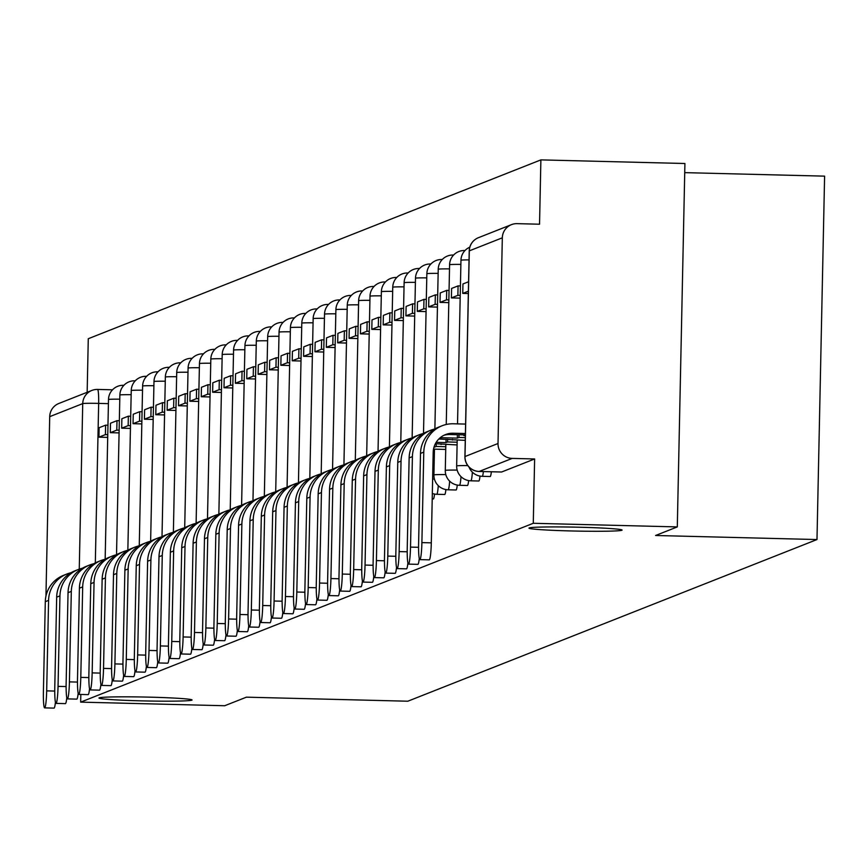 <?xml version="1.0" encoding="UTF-8"?>
<svg xmlns="http://www.w3.org/2000/svg" width="868" height="868" viewBox="0 0 868 868"><rect width="100%" height="100%" fill="white"/><g stroke="black" fill="none" stroke-linecap="round" stroke-linejoin="round"><path stroke-width="1.3" d="M570.873 530.945A46.568 1.953 1.2 0 1 528.981 528.124A46.568 1.953 1.2 0 1 580.204 527.256A46.568 1.953 1.2 0 1 622.096 530.077A46.568 1.953 1.2 0 1 570.873 530.945M140.855 700.845A46.568 1.953 1.2 0 1 98.963 698.035A46.568 1.953 1.2 0 1 150.186 697.167A46.568 1.953 1.2 0 1 192.078 699.977A46.568 1.953 1.2 0 1 140.855 700.845M490.116 476.499A14.55 1.443 -88.6 0 0 490.17 476.521A14.55 1.443 -88.6 0 0 490.236 476.51A14.55 1.443 -88.6 0 0 491.364 471.769M478.745 480.991A14.55 1.443 -88.6 0 0 478.8 481.013A14.55 1.443 -88.6 0 0 478.865 481.002A14.55 1.443 -88.6 0 0 480.015 476.098M467.375 485.483A14.55 1.443 -88.6 0 0 467.429 485.505A14.55 1.443 -88.6 0 0 467.494 485.494A14.55 1.443 -88.6 0 0 468.644 480.59M456.004 489.975A14.55 1.443 -88.6 0 0 456.058 489.997A14.55 1.443 -88.6 0 0 456.123 489.986A14.55 1.443 -88.6 0 0 457.273 485.082M444.633 494.467A14.55 1.443 -88.6 0 0 444.698 494.489A14.55 1.443 -88.6 0 0 444.752 494.478A14.55 1.443 -88.6 0 0 445.902 489.574M433.262 498.959A14.55 1.443 -88.6 0 0 433.327 498.981A14.55 1.443 -88.6 0 0 433.382 498.97A14.55 1.443 -88.6 0 0 434.532 494.066M677.3 526.909L655.59 535.491L816.983 539.549L407.819 701.214L246.414 697.167L224.693 705.738L80.659 702.125L533.278 523.285L677.3 526.909L684.917 163.509L540.883 159.886L88.276 338.726L87.158 392.293M684.722 172.634L824.6 176.15L816.983 539.549M540.883 159.886L539.538 224.215L517.1 223.651A14.55 14.463 68.4 0 0 502.322 237.821L498.015 443.505A14.55 14.463 68.4 0 0 512.185 458.402L479.169 471.443A14.55 1.443 91.4 0 1 479.103 471.465A14.55 1.443 91.4 0 1 479.038 471.443M533.278 523.285L534.623 458.966L512.185 458.402M45.95 596.099L49.715 416.651A14.55 14.463 -111.6 0 1 58.84 403.479L91.856 390.437A14.55 14.463 -111.6 0 1 97.509 389.439A14.55 1.443 91.4 0 1 97.563 389.428A14.55 1.443 91.4 0 1 98.659 403.392L95.317 562.898M80.822 694.454L80.659 702.125M534.623 458.966L501.606 472.008A14.55 1.443 91.4 0 1 501.541 472.018A14.55 1.443 91.4 0 1 501.487 472.008M55.433 702.245A16.373 1.627 91.4 0 1 54.033 708.114L44.626 707.876A16.373 1.627 -88.6 0 0 46.677 690.863L48.575 600.374A29.1 28.937 -111.6 0 1 71.002 572.739M66.836 574.03L63.548 575.332A29.1 28.937 -111.6 0 0 45.299 601.676L43.4 692.154A16.373 1.627 -88.6 0 0 44.626 707.876M105.614 425.157L99.126 427.718L98.93 437.168L105.419 434.608L105.614 425.157L107.957 425.211M107.762 434.662L105.419 434.608M107.708 437.385L98.93 437.168M66.803 697.753A16.373 1.627 91.4 0 1 65.404 703.622L55.997 703.384A16.373 1.627 -88.6 0 0 58.047 686.371L59.946 595.882A29.1 28.937 -111.6 0 1 82.373 568.247M78.196 569.538L74.919 570.84A29.1 28.937 -111.6 0 0 56.67 597.173L54.771 687.662A16.373 1.627 -88.6 0 0 55.997 703.384M116.985 420.665L110.496 423.226L110.301 432.676L116.789 430.116L116.985 420.665L119.328 420.72M119.133 430.17L116.789 430.116M119.079 432.893L110.301 432.676M78.174 693.261A16.373 1.627 91.4 0 1 76.775 699.131L67.368 698.892A16.373 1.627 -88.6 0 0 69.418 681.879L71.317 591.39A29.1 28.937 -111.6 0 1 93.733 563.755M89.567 565.046L86.29 566.348A29.1 28.937 -111.6 0 0 68.04 592.681L66.142 683.17A16.373 1.627 -88.6 0 0 67.368 698.892M128.356 416.173L121.867 418.734L121.672 428.184L128.16 425.624L128.356 416.173L130.699 416.228M130.504 425.678L128.16 425.624M130.45 428.401L121.672 428.184M89.545 688.769A16.373 1.627 91.4 0 1 88.145 694.639L78.738 694.4A16.373 1.627 -88.6 0 0 80.789 677.387L82.688 586.898A29.1 28.937 -111.6 0 1 105.104 559.263M100.938 560.554L97.661 561.856A29.1 28.937 -111.6 0 0 79.4 588.189L77.512 678.678A16.373 1.627 -88.6 0 0 78.738 694.4M139.726 411.682L133.238 414.242L133.043 423.692L139.52 421.132L139.726 411.682L142.07 411.736M141.875 421.186L139.52 421.132M141.82 423.909L133.043 423.692M100.916 684.266A16.373 1.627 91.4 0 1 99.516 690.147L90.109 689.908A16.373 1.627 -88.6 0 0 92.16 672.895L94.059 582.406A29.1 28.937 -111.6 0 1 116.475 554.771M112.308 556.062L109.032 557.365A29.1 28.937 -111.6 0 0 90.771 583.697L88.883 674.186A16.373 1.627 -88.6 0 0 90.109 689.908M151.097 407.19L144.609 409.75L144.413 419.201L150.891 416.629L151.097 407.19L153.441 407.244M153.245 416.694L150.891 416.629M153.191 419.418L144.413 419.201M112.287 679.774A16.373 1.627 91.4 0 1 110.887 685.644L101.48 685.416A16.373 1.627 -88.6 0 0 103.531 668.403L105.429 577.914A29.1 28.937 -111.6 0 1 127.846 550.279L131.242 390.557A14.55 0.608 -178.8 0 0 131.307 390.611M123.679 551.571L120.402 552.873A29.1 28.937 -111.6 0 0 102.142 579.206L100.254 669.695A16.373 1.627 -88.6 0 0 101.48 685.416M162.468 402.698L155.98 405.258L155.773 414.709L162.262 412.137L162.468 402.698L164.811 402.752M164.616 412.202L162.262 412.137M164.551 414.926L155.773 414.709M123.657 675.282A16.373 1.627 91.4 0 1 122.258 681.152L112.851 680.924A16.373 1.627 -88.6 0 0 114.901 663.911L116.789 573.423A29.1 28.937 -111.6 0 1 139.216 545.788M135.05 547.079L131.773 548.381A29.1 28.937 -111.6 0 0 113.513 574.714L111.625 665.203A16.373 1.627 -88.6 0 0 112.851 680.924M173.828 398.206L167.35 400.766L167.144 410.217L173.633 407.645L173.828 398.206L176.182 398.26M175.987 407.71L173.633 407.645M175.922 410.434L167.144 410.217M135.028 670.79A16.373 1.627 91.4 0 1 133.629 676.66L124.222 676.432A16.373 1.627 -88.6 0 0 126.272 659.409L128.16 568.931A29.1 28.937 -111.6 0 1 150.587 541.296M146.421 542.587L143.144 543.878A29.1 28.937 -111.6 0 0 124.883 570.222L122.985 660.711A16.373 1.627 -88.6 0 0 124.222 676.432M185.199 393.703L178.721 396.275L178.515 405.725L185.003 403.153L185.199 393.703L187.553 393.768M187.358 403.219L185.003 403.153M187.293 405.942L178.515 405.725M146.399 666.298A16.373 1.627 91.4 0 1 144.999 672.168L135.592 671.94A16.373 1.627 -88.6 0 0 137.643 654.917L139.531 564.439A29.1 28.937 -111.6 0 1 161.958 536.804M157.792 538.095L154.515 539.386A29.1 28.937 -111.6 0 0 136.254 565.73L134.356 656.219A16.373 1.627 -88.6 0 0 135.592 671.94M196.569 389.211L190.081 391.783L189.886 401.222L196.374 398.662L196.569 389.211L198.924 389.276M198.718 398.727L196.374 398.662M198.663 401.45L189.886 401.222M157.759 661.807A16.373 1.627 91.4 0 1 156.37 667.676L146.952 667.438A16.373 1.627 -88.6 0 0 149.014 650.425L150.902 559.947A29.1 28.937 -111.6 0 1 173.329 532.312M169.162 533.603L165.886 534.894A29.1 28.937 -111.6 0 0 147.625 561.238L145.726 651.727A16.373 1.627 -88.6 0 0 146.952 667.438M207.94 384.719L201.452 387.291L201.257 396.73L207.745 394.17L207.94 384.719L210.295 384.784M210.089 394.235L207.745 394.17M210.034 396.958L201.257 396.73M169.13 657.315A16.373 1.627 91.4 0 1 167.741 663.185L158.323 662.946A16.373 1.627 -88.6 0 0 160.374 645.933L162.273 555.455A29.1 28.937 -111.6 0 1 184.7 527.82L188.085 368.086A14.55 0.608 -178.8 0 0 188.161 368.151M180.533 529.111L177.246 530.402A29.1 28.937 -111.6 0 0 158.996 556.746L157.097 647.235A16.373 1.627 -88.6 0 0 158.323 662.946M219.311 380.227L212.823 382.799L212.627 392.238L219.116 389.678L219.311 380.227L221.666 380.292M221.459 389.743L219.116 389.678M221.405 392.466L212.627 392.238M180.501 652.823A16.373 1.627 91.4 0 1 179.112 658.693L169.694 658.454A16.373 1.627 -88.6 0 0 171.745 641.441L173.643 550.952A29.1 28.937 -111.6 0 1 196.07 523.328M191.904 524.619L188.616 525.91A29.1 28.937 -111.6 0 0 170.367 552.254L168.468 642.743A16.373 1.627 -88.6 0 0 169.694 658.454M230.682 375.736L224.194 378.296L223.998 387.746L230.487 385.186L230.682 375.736L233.025 375.801M232.83 385.251L230.487 385.186M232.776 387.974L223.998 387.746M191.871 648.331A16.373 1.627 91.4 0 1 190.472 654.201L181.065 653.962A16.373 1.627 -88.6 0 0 183.115 636.949L185.014 546.46A29.1 28.937 -111.6 0 1 207.441 518.836M203.275 520.127L199.987 521.418A29.1 28.937 -111.6 0 0 181.737 547.762L179.839 638.251A16.373 1.627 -88.6 0 0 181.065 653.962M242.053 371.244L235.564 373.804L235.369 383.255L241.857 380.694L242.053 371.244L244.396 371.309M244.201 380.748L241.857 380.694M244.147 383.482L235.369 383.255M203.242 643.839A16.373 1.627 91.4 0 1 201.843 649.709L192.436 649.47A16.373 1.627 -88.6 0 0 194.486 632.457L196.385 541.968A29.1 28.937 -111.6 0 1 218.812 514.344M214.646 515.635L211.358 516.927A29.1 28.937 -111.6 0 0 193.108 543.27L191.21 633.759A16.373 1.627 -88.6 0 0 192.436 649.47M253.423 366.752L246.935 369.312L246.74 378.763L253.228 376.202L253.423 366.752L255.767 366.817M255.572 376.256L253.228 376.202M255.517 378.99L246.74 378.763M214.613 639.347A16.373 1.627 91.4 0 1 213.213 645.217L203.806 644.978A16.373 1.627 -88.6 0 0 205.857 627.965L207.756 537.476A29.1 28.937 -111.6 0 1 230.172 509.852M226.006 511.144L222.729 512.435A29.1 28.937 -111.6 0 0 204.479 538.778L202.58 629.267A16.373 1.627 -88.6 0 0 203.806 644.978M264.794 362.26L258.306 364.82L258.111 374.271L264.599 371.71L264.794 362.26L267.138 362.325M266.943 371.764L264.599 371.71M266.888 374.488L258.111 374.271M225.984 634.855A16.373 1.627 91.4 0 1 224.584 640.725L215.177 640.486A16.373 1.627 -88.6 0 0 217.228 623.474L219.127 532.985A29.1 28.937 -111.6 0 1 241.543 505.36M237.376 506.652L234.1 507.943A29.1 28.937 -111.6 0 0 215.839 534.287L213.951 624.776A16.373 1.627 -88.6 0 0 215.177 640.486M276.165 357.768L269.677 360.329L269.481 369.779L275.959 367.218L276.165 357.768L278.509 357.822M278.313 367.272L275.959 367.218M278.259 369.996L269.481 369.779M237.355 630.363A16.373 1.627 91.4 0 1 235.955 636.233L226.548 635.994A16.373 1.627 -88.6 0 0 228.599 618.982L230.497 528.493A29.1 28.937 -111.6 0 1 252.913 500.869M248.747 502.16L245.47 503.451A29.1 28.937 -111.6 0 0 227.21 529.795L225.322 620.273A16.373 1.627 -88.6 0 0 226.548 635.994M287.536 353.276L281.048 355.837L280.852 365.287L287.33 362.726L287.536 353.276L289.879 353.33M289.684 362.781L287.33 362.726M289.63 365.504L280.852 365.287M248.725 625.871A16.373 1.627 91.4 0 1 247.326 631.741L237.919 631.503A16.373 1.627 -88.6 0 0 239.969 614.49L241.868 524.001A29.1 28.937 -111.6 0 1 264.284 496.377M260.118 497.668L256.841 498.959A29.1 28.937 -111.6 0 0 238.581 525.303L236.693 615.781A16.373 1.627 -88.6 0 0 237.919 631.503M298.907 348.784L292.418 351.345L292.212 360.795L298.7 358.234L298.907 348.784L301.25 348.838M301.055 358.289L298.7 358.234M300.99 361.012L292.212 360.795M260.096 621.38A16.373 1.627 91.4 0 1 258.697 627.249L249.29 627.011A16.373 1.627 -88.6 0 0 251.34 609.998L253.228 519.509A29.1 28.937 -111.6 0 1 275.655 491.874M271.489 493.165L268.212 494.467A29.1 28.937 -111.6 0 0 249.951 520.811L248.064 611.289A16.373 1.627 -88.6 0 0 249.29 627.011M310.267 344.292L303.789 346.853L303.583 356.303L310.071 353.743L310.267 344.292L312.621 344.346M312.426 353.797L310.071 353.743M312.361 356.52L303.583 356.303M271.467 616.888A16.373 1.627 91.4 0 1 270.067 622.757L260.66 622.519A16.373 1.627 -88.6 0 0 262.711 605.506L264.599 515.017A29.1 28.937 -111.6 0 1 287.026 487.382M282.859 488.673L279.583 489.975A29.1 28.937 -111.6 0 0 261.322 516.308L259.423 606.797A16.373 1.627 -88.6 0 0 260.66 622.519M321.637 339.8L315.16 342.361L314.954 351.811L321.442 349.251L321.637 339.8L323.992 339.855M323.797 349.305L321.442 349.251M323.731 352.028L314.954 351.811M282.838 612.396A16.373 1.627 91.4 0 1 281.438 618.266L272.031 618.027A16.373 1.627 -88.6 0 0 274.082 601.014L275.97 510.525A29.1 28.937 -111.6 0 1 298.397 482.89M294.23 484.181L290.954 485.483A29.1 28.937 -111.6 0 0 272.693 511.816L270.794 602.305A16.373 1.627 -88.6 0 0 272.031 618.027M333.008 335.308L326.52 337.869L326.325 347.319L332.813 344.759L333.008 335.308L335.363 335.363M335.156 344.813L332.813 344.759M335.102 347.536L326.325 347.319M294.198 607.904A16.373 1.627 91.4 0 1 292.809 613.774L283.402 613.535A16.373 1.627 -88.6 0 0 285.453 596.522L287.341 506.033A29.1 28.937 -111.6 0 1 309.767 478.398M305.601 479.689L302.324 480.991A29.1 28.937 -111.6 0 0 284.064 507.324L282.165 597.813A16.373 1.627 -88.6 0 0 283.402 613.535M344.379 330.816L337.891 333.377L337.695 342.827L344.184 340.267L344.379 330.816L346.733 330.871M346.527 340.321L344.184 340.267M346.473 343.044L337.695 342.827M305.569 603.412A16.373 1.627 91.4 0 1 304.18 609.282L294.762 609.043A16.373 1.627 -88.6 0 0 296.813 592.03L298.711 501.541A29.1 28.937 -111.6 0 1 321.138 473.906M316.972 475.197L313.684 476.499A29.1 28.937 -111.6 0 0 295.435 502.832L293.536 593.321A16.373 1.627 -88.6 0 0 294.762 609.043M355.75 326.325L349.261 328.885L349.066 338.336L355.554 335.775L355.75 326.325L358.104 326.379M357.898 335.829L355.554 335.775M357.844 338.553L349.066 338.336M316.939 598.909A16.373 1.627 91.4 0 1 315.551 604.79L306.133 604.551A16.373 1.627 -88.6 0 0 308.183 587.538L310.082 497.049A29.1 28.937 -111.6 0 1 332.509 469.414M328.343 470.706L325.055 472.008A29.1 28.937 -111.6 0 0 306.805 498.341L304.907 588.83A16.373 1.627 -88.6 0 0 306.133 604.551M367.121 321.833L360.632 324.393L360.437 333.844L366.925 331.272L367.121 321.833L369.464 321.887M369.269 331.337L366.925 331.272M369.215 334.061L360.437 333.844M328.31 594.417A16.373 1.627 91.4 0 1 326.911 600.287L317.504 600.059A16.373 1.627 -88.6 0 0 319.554 583.046L321.453 492.557A29.1 28.937 -111.6 0 1 343.88 464.922M339.714 466.214L336.426 467.516A29.1 28.937 -111.6 0 0 318.176 493.849L316.277 584.338A16.373 1.627 -88.6 0 0 317.504 600.059M378.491 317.341L372.003 319.901L371.808 329.352L378.296 326.78L378.491 317.341L380.835 317.395M380.64 326.845L378.296 326.78M380.585 329.569L371.808 329.352M339.681 589.925A16.373 1.627 91.4 0 1 338.281 595.795L328.874 595.567A16.373 1.627 -88.6 0 0 330.925 578.555L332.824 488.066A29.1 28.937 -111.6 0 1 355.251 460.431M351.084 461.722L347.797 463.024A29.1 28.937 -111.6 0 0 329.547 489.357L327.648 579.846A16.373 1.627 -88.6 0 0 328.874 595.567M389.862 312.849L383.374 315.409L383.179 324.86L389.667 322.288L389.862 312.849L392.206 312.903M392.01 322.353L389.667 322.288M391.956 325.077L383.179 324.86M351.052 585.433A16.373 1.627 91.4 0 1 349.652 591.303L340.245 591.075A16.373 1.627 -88.6 0 0 342.296 574.052L344.195 483.574A29.1 28.937 -111.6 0 1 366.611 455.939M362.444 457.23L359.168 458.521A29.1 28.937 -111.6 0 0 340.918 484.865L339.019 575.354A16.373 1.627 -88.6 0 0 340.245 591.075M401.233 308.346L394.745 310.918L394.549 320.368L401.038 317.796L401.233 308.346L403.577 308.411M403.381 317.862L401.038 317.796M403.327 320.585L394.549 320.368M362.423 580.942A16.373 1.627 91.4 0 1 361.023 586.811L351.616 586.584A16.373 1.627 -88.6 0 0 353.667 569.56L355.565 479.082A29.1 28.937 -111.6 0 1 377.981 451.447M373.815 452.738L370.538 454.029A29.1 28.937 -111.6 0 0 352.278 480.373L350.39 570.862A16.373 1.627 -88.6 0 0 351.616 586.584M412.604 303.854L406.115 306.426L405.92 315.865L412.398 313.305L412.604 303.854L414.947 303.919M414.752 313.37L412.398 313.305M414.698 316.093L405.92 315.865M373.793 576.45A16.373 1.627 91.4 0 1 372.394 582.32L362.987 582.081A16.373 1.627 -88.6 0 0 365.037 565.068L366.936 474.59A29.1 28.937 -111.6 0 1 389.352 446.955M385.186 448.246L381.909 449.537A29.1 28.937 -111.6 0 0 363.649 475.881L361.761 566.37A16.373 1.627 -88.6 0 0 362.987 582.081M423.975 299.362L417.486 301.934L417.291 311.373L423.768 308.813L423.975 299.362L426.318 299.427M426.123 308.878L423.768 308.813M426.069 311.601L417.291 311.373M385.164 571.958A16.373 1.627 91.4 0 1 383.764 577.828L374.358 577.589A16.373 1.627 -88.6 0 0 376.408 560.576L378.307 470.098A29.1 28.937 -111.6 0 1 400.723 442.463M396.557 443.754L393.28 445.045A29.1 28.937 -111.6 0 0 375.019 471.389L373.131 561.878A16.373 1.627 -88.6 0 0 374.358 577.589M434.412 451.197L433.251 451.165M434.358 453.921L433.165 453.888M435.345 294.87L428.857 297.442L428.651 306.881L435.139 304.321L435.345 294.87L437.689 294.936M437.494 304.386L435.139 304.321M437.429 307.109L428.651 306.881M396.535 567.466A16.373 1.627 91.4 0 1 395.135 573.336L385.728 573.097A16.373 1.627 -88.6 0 0 387.779 556.084L389.678 465.595A29.1 28.937 -111.6 0 1 412.094 437.971M407.927 439.262L404.651 440.553A29.1 28.937 -111.6 0 0 386.39 466.897L384.502 557.386A16.373 1.627 -88.6 0 0 385.728 573.097M434.629 445.371L434.033 447.085M445.783 446.705L436.203 446.467L434.597 447.096M436.203 446.467L436.257 443.732M445.729 449.429L433.533 449.125M446.705 290.379L440.228 292.939L440.022 302.389L446.51 299.829L446.705 290.379L449.06 290.444M448.864 299.894L446.51 299.829M448.799 302.617L440.022 302.389M407.906 562.974A16.373 1.627 91.4 0 1 406.506 568.844L397.099 568.605A16.373 1.627 -88.6 0 0 399.15 551.592L401.038 461.103A29.1 28.937 -111.6 0 1 423.465 433.479M419.298 434.77L416.022 436.061A29.1 28.937 -111.6 0 0 397.761 462.405L395.862 552.894A16.373 1.627 -88.6 0 0 397.099 568.605M446.033 439.208L445.968 442.604L436.17 442.354M457.154 442.213L447.573 441.964L445.968 442.604M447.573 441.964L447.628 439.241M457.1 444.937L435.4 443.711M458.076 285.887L451.599 288.447L451.393 297.898L457.881 295.337L458.076 285.887L460.431 285.952M460.235 295.391L457.881 295.337M460.17 298.125L451.393 297.898M441.085 444.535L441.096 443.863M419.277 558.482A16.373 1.627 91.4 0 1 417.877 564.352L408.47 564.113A16.373 1.627 -88.6 0 0 410.521 547.1L412.409 456.611A29.1 28.937 -111.6 0 1 434.835 428.987M430.669 430.278L427.392 431.57A29.1 28.937 -111.6 0 0 409.132 457.913L407.233 548.402A16.373 1.627 -88.6 0 0 408.47 564.113M457.403 434.716L457.338 438.112L441.779 437.722A19.649 19.53 68.4 0 0 440.195 437.743M465.324 437.635L458.944 437.472L457.338 438.112M458.944 437.472L458.998 434.749M465.259 440.358L438.807 439.024M468.59 281.742L462.959 283.955L462.763 293.406L468.384 291.181M468.34 293.547L462.763 293.406M452.456 440.043L452.467 439.371M465.4 433.533L453.139 433.23A19.649 19.53 68.4 0 0 433.186 452.358L431.298 542.847A16.373 1.627 91.4 0 1 429.248 559.86L419.841 559.621A16.373 1.627 -88.6 0 0 421.891 542.609L423.779 452.119A29.1 28.937 -111.6 0 1 453.346 423.779L465.606 424.083M442.04 425.787L438.763 427.078A29.1 28.937 -111.6 0 0 420.503 453.421L418.604 543.91A16.373 1.627 -88.6 0 0 419.841 559.621M465.367 435.584L463.827 435.552L465.378 434.933L449.863 434.521A19.649 19.53 68.4 0 0 443.906 435.302M463.827 435.552L463.837 434.879M483.4 471.563A14.55 1.443 91.4 0 1 482.272 476.304A14.55 1.443 91.4 0 1 482.207 476.315L490.17 476.521M472.376 472.149A14.55 1.443 91.4 0 1 470.901 480.796A14.55 1.443 91.4 0 1 470.836 480.807L478.8 481.013M461.006 476.64A14.55 1.443 91.4 0 1 459.53 485.288A14.55 1.443 91.4 0 1 459.476 485.299L467.429 485.505M449.646 481.132A14.55 1.443 91.4 0 1 448.159 489.78A14.55 1.443 91.4 0 1 448.105 489.791L456.058 489.997M438.275 485.624A14.55 1.443 91.4 0 1 436.788 494.272A14.55 1.443 91.4 0 1 436.734 494.283L444.698 494.489M502.322 237.821L469.306 250.863L464.998 456.546L498.015 443.505M108.413 403.642L98.659 403.392A14.55 0.608 1.2 0 0 82.731 403.609L49.715 416.651M79.259 569.148L82.731 403.609A14.55 14.463 -111.6 0 1 91.856 390.437A14.55 14.55 0 0 1 97.563 389.428L112.514 389.797L97.628 389.439M119.784 399.182A14.55 0.608 -178.8 0 0 108.576 399.475A14.55 0.608 -178.8 0 0 108.5 399.54A14.55 0.608 -178.8 0 0 108.565 399.606M131.155 394.69A14.55 0.608 -178.8 0 0 119.947 394.983A14.55 0.608 -178.8 0 0 119.871 395.048A14.55 0.608 -178.8 0 0 119.936 395.114M142.526 390.199A14.55 0.608 -178.8 0 0 131.318 390.491A14.55 0.608 -178.8 0 0 131.242 390.557A14.55 14.55 0 0 1 146.149 376.311M153.896 385.707A14.55 0.608 -178.8 0 0 142.678 386A14.55 0.608 -178.8 0 0 142.612 386.065A14.55 0.608 -178.8 0 0 142.678 386.119M165.267 381.215A14.55 0.608 -178.8 0 0 154.048 381.508A14.55 0.608 -178.8 0 0 153.983 381.573A14.55 0.608 -178.8 0 0 154.048 381.627M176.627 376.723A14.55 0.608 -178.8 0 0 165.419 377.016A14.55 0.608 -178.8 0 0 165.354 377.081A14.55 0.608 -178.8 0 0 165.419 377.135M187.998 372.231A14.55 0.608 -178.8 0 0 176.79 372.524A14.55 0.608 -178.8 0 0 176.714 372.589A14.55 0.608 -178.8 0 0 176.79 372.643M199.369 367.739A14.55 0.608 -178.8 0 0 188.161 368.032A14.55 0.608 -178.8 0 0 188.085 368.086A14.55 14.55 0 0 1 203.003 353.851M210.74 363.236A14.55 0.608 -178.8 0 0 199.531 363.54A14.55 0.608 -178.8 0 0 199.456 363.594A14.55 0.608 -178.8 0 0 199.531 363.659M222.11 358.744A14.55 0.608 -178.8 0 0 210.902 359.048A14.55 0.608 -178.8 0 0 210.826 359.102A14.55 0.608 -178.8 0 0 210.902 359.168M233.481 354.252A14.55 0.608 -178.8 0 0 222.273 354.556A14.55 0.608 -178.8 0 0 222.197 354.611A14.55 0.608 -178.8 0 0 222.273 354.676M244.852 349.761A14.55 0.608 -178.8 0 0 233.644 350.064A14.55 0.608 -178.8 0 0 233.568 350.119A14.55 0.608 -178.8 0 0 233.644 350.184M256.223 345.269A14.55 0.608 -178.8 0 0 245.015 345.572A14.55 0.608 -178.8 0 0 244.939 345.627A14.55 0.608 -178.8 0 0 245.004 345.692M267.594 340.777A14.55 0.608 -178.8 0 0 256.385 341.081A14.55 0.608 -178.8 0 0 256.31 341.135A14.55 0.608 -178.8 0 0 256.375 341.2M278.964 336.285A14.55 0.608 -178.8 0 0 267.756 336.589A14.55 0.608 -178.8 0 0 267.68 336.643A14.55 0.608 -178.8 0 0 267.745 336.708M290.335 331.793A14.55 0.608 -178.8 0 0 279.116 332.097A14.55 0.608 -178.8 0 0 279.051 332.151A14.55 0.608 -178.8 0 0 279.116 332.216M301.706 327.301A14.55 0.608 -178.8 0 0 290.487 327.605A14.55 0.608 -178.8 0 0 290.422 327.659A14.55 0.608 -178.8 0 0 290.487 327.724M313.066 322.809A14.55 0.608 -178.8 0 0 301.858 323.113A14.55 0.608 -178.8 0 0 301.793 323.167A14.55 0.608 -178.8 0 0 301.858 323.232M324.437 318.317A14.55 0.608 -178.8 0 0 313.229 318.61A14.55 0.608 -178.8 0 0 313.153 318.675A14.55 0.608 -178.8 0 0 313.229 318.74M335.808 313.825A14.55 0.608 -178.8 0 0 324.599 314.118A14.55 0.608 -178.8 0 0 324.524 314.183A14.55 0.608 -178.8 0 0 324.599 314.249M347.178 309.334A14.55 0.608 -178.8 0 0 335.97 309.626A14.55 0.608 -178.8 0 0 335.894 309.692A14.55 0.608 -178.8 0 0 335.97 309.746M358.549 304.842A14.55 0.608 -178.8 0 0 347.341 305.135A14.55 0.608 -178.8 0 0 347.265 305.2A14.55 0.608 -178.8 0 0 347.341 305.254M369.92 300.35A14.55 0.608 -178.8 0 0 358.712 300.643A14.55 0.608 -178.8 0 0 358.636 300.708A14.55 0.608 -178.8 0 0 358.712 300.762M381.291 295.858A14.55 0.608 -178.8 0 0 370.083 296.151A14.55 0.608 -178.8 0 0 370.007 296.216A14.55 0.608 -178.8 0 0 370.083 296.27M392.661 291.366A14.55 0.608 -178.8 0 0 381.453 291.659A14.55 0.608 -178.8 0 0 381.377 291.724A14.55 0.608 -178.8 0 0 381.443 291.778M404.032 286.874A14.55 0.608 -178.8 0 0 392.824 287.167A14.55 0.608 -178.8 0 0 392.748 287.232A14.55 0.608 -178.8 0 0 392.813 287.286M415.403 282.382A14.55 0.608 -178.8 0 0 404.195 282.675A14.55 0.608 -178.8 0 0 404.119 282.729A14.55 0.608 -178.8 0 0 404.184 282.794M426.774 277.879A14.55 0.608 -178.8 0 0 415.555 278.183A14.55 0.608 -178.8 0 0 415.49 278.237A14.55 0.608 -178.8 0 0 415.555 278.303M438.145 273.387A14.55 0.608 -178.8 0 0 426.926 273.691A14.55 0.608 -178.8 0 0 426.861 273.745A14.55 0.608 -178.8 0 0 426.926 273.811M434.434 479.082A14.55 0.608 -178.8 0 0 432.633 479.06M449.505 268.896A14.55 0.608 -178.8 0 0 438.297 269.199A14.55 0.608 -178.8 0 0 438.231 269.254A14.55 0.608 -178.8 0 0 438.297 269.319M445.805 474.59A14.55 0.608 -178.8 0 0 433.989 474.883A14.55 0.608 1.2 0 0 433.913 474.937A14.55 14.55 0 0 0 448.105 489.791M460.875 264.404A14.55 0.608 -178.8 0 0 449.667 264.707A14.55 0.608 -178.8 0 0 449.591 264.762A14.55 0.608 -178.8 0 0 449.667 264.827M457.165 470.098A14.55 0.608 -178.8 0 0 445.36 470.391A14.55 0.608 1.2 0 0 445.284 470.445A14.55 14.55 0 0 0 459.476 485.299M469.046 259.89A14.55 0.608 -178.8 0 0 461.038 260.216A14.55 0.608 -178.8 0 0 460.962 260.27A14.55 0.608 -178.8 0 0 461.038 260.335M467.798 465.595A14.55 0.608 -178.8 0 0 456.731 465.899A14.55 0.608 1.2 0 0 456.655 465.953A14.55 14.55 0 0 0 470.836 480.807M501.606 472.008L479.169 471.443A14.55 14.463 68.4 0 1 464.998 456.546A14.55 0.608 -178.8 0 0 464.922 456.611A14.55 0.608 -178.8 0 0 464.998 456.666M501.541 472.018L479.103 471.465A14.55 14.55 0 0 1 464.922 456.611L469.23 250.928A14.55 0.608 -178.8 0 1 469.306 250.863A14.55 14.463 -111.6 0 1 478.431 237.691A14.55 14.55 0 0 0 469.23 250.928A14.55 0.608 -178.8 0 0 469.306 250.982M46.677 690.863L54.738 691.069M45.299 601.676L48.575 600.374M58.047 686.371L66.109 686.566M56.67 597.173L59.946 595.882M69.418 681.879L77.469 682.074M68.04 592.681L71.317 591.39M80.789 677.387L88.84 677.582M79.4 588.189L82.688 586.898M92.16 672.895L100.211 673.091M90.771 583.697L94.059 582.406M103.531 668.403L111.581 668.599M102.142 579.206L105.429 577.914M114.901 663.911L122.952 664.107M113.513 574.714L116.789 573.423M126.272 659.409L134.323 659.615M124.883 570.222L128.16 568.931M137.643 654.917L145.694 655.123M136.254 565.73L139.531 564.439M149.014 650.425L157.065 650.631M147.625 561.238L150.902 559.947M160.374 645.933L168.435 646.139M158.996 556.746L162.273 555.455M171.745 641.441L179.806 641.647M170.367 552.254L173.643 550.952M183.115 636.949L191.177 637.155M181.737 547.762L185.014 546.46M194.486 632.457L202.548 632.663M193.108 543.27L196.385 541.968M205.857 627.965L213.919 628.172M204.479 538.778L207.756 537.476M217.228 623.474L225.279 623.68M215.839 534.287L219.127 532.985M228.599 618.982L236.649 619.188M227.21 529.795L230.497 528.493M239.969 614.49L248.02 614.696M238.581 525.303L241.868 524.001M251.34 609.998L259.391 610.204M249.951 520.811L253.228 519.509M262.711 605.506L270.762 605.712M261.322 516.308L264.599 515.017M274.082 601.014L282.133 601.209M272.693 511.816L275.97 510.525M285.453 596.522L293.503 596.717M284.064 507.324L287.341 506.033M296.813 592.03L304.874 592.226M295.435 502.832L298.711 501.541M308.183 587.538L316.245 587.734M306.805 498.341L310.082 497.049M319.554 583.046L327.616 583.242M318.176 493.849L321.453 492.557M330.925 578.555L338.987 578.75M329.547 489.357L332.824 488.066M342.296 574.052L350.357 574.258M340.918 484.865L344.195 483.574M353.667 569.56L361.717 569.766M352.278 480.373L355.565 479.082M365.037 565.068L373.088 565.274M363.649 475.881L366.936 474.59M376.408 560.576L384.459 560.782M375.019 471.389L378.307 470.098M387.779 556.084L395.83 556.29M386.39 466.897L389.678 465.595M399.15 551.592L407.2 551.798M397.761 462.405L401.038 461.103M410.521 547.1L418.571 547.307M439.024 438.807L441.779 437.722M409.132 457.913L412.409 456.611M421.891 542.609L431.298 542.847M449.863 434.521L453.139 433.23M420.503 453.421L423.779 452.119M433.327 498.981L432.221 498.948M123.419 385.294A14.55 14.55 0 0 0 108.5 399.54L105.158 559.242M134.779 380.802A14.55 14.55 0 0 0 119.871 395.048L116.529 554.75M157.52 371.819A14.55 14.55 0 0 0 142.612 386.065L139.26 545.766M168.891 367.327A14.55 14.55 0 0 0 153.983 381.573L150.631 541.274M180.262 362.835A14.55 14.55 0 0 0 165.354 377.081L162.001 536.782M191.633 358.343A14.55 14.55 0 0 0 176.714 372.589L173.372 532.279M214.374 349.359A14.55 14.55 0 0 0 199.456 363.594L196.114 523.295M225.745 344.867A14.55 14.55 0 0 0 210.826 359.102L207.485 518.804M237.116 340.375A14.55 14.55 0 0 0 222.197 354.611L218.855 514.312M248.487 335.883A14.55 14.55 0 0 0 233.568 350.119L230.226 509.82M259.858 331.392A14.55 14.55 0 0 0 244.939 345.627L241.597 505.328M271.217 326.889A14.55 14.55 0 0 0 256.31 341.135L252.968 500.836M282.588 322.397A14.55 14.55 0 0 0 267.68 336.643L264.328 496.344M293.959 317.905A14.55 14.55 0 0 0 279.051 332.151L275.698 491.852M305.33 313.413A14.55 14.55 0 0 0 290.422 327.659L287.069 487.36M316.701 308.921A14.55 14.55 0 0 0 301.793 323.167L298.44 482.868M328.071 304.429A14.55 14.55 0 0 0 313.153 318.675L309.811 478.376M339.442 299.937A14.55 14.55 0 0 0 324.524 314.183L321.182 473.885M350.813 295.445A14.55 14.55 0 0 0 335.894 309.692L332.553 469.393M362.184 290.954A14.55 14.55 0 0 0 347.265 305.2L343.923 464.901M373.555 286.462A14.55 14.55 0 0 0 358.636 300.708L355.294 460.409M384.925 281.97A14.55 14.55 0 0 0 370.007 296.216L366.665 455.917M396.296 277.478A14.55 14.55 0 0 0 381.377 291.724L378.036 451.425M407.656 272.986A14.55 14.55 0 0 0 392.748 287.232L389.406 446.922M419.027 268.494A14.55 14.55 0 0 0 404.119 282.729L400.766 442.43M430.398 264.002A14.55 14.55 0 0 0 415.49 278.237L412.137 437.939M441.769 259.51A14.55 14.55 0 0 0 426.861 273.745L423.508 433.447M432.329 493.491A14.55 14.55 0 0 0 436.734 494.283M453.139 255.018A14.55 14.55 0 0 0 438.231 269.254L434.879 428.955M433.913 474.937L434.456 449.147M464.51 250.526A14.55 14.55 0 0 0 449.591 264.762L446.25 424.485M445.284 470.445L445.826 444.655M469.794 247.196A14.55 14.55 0 0 0 460.962 260.27L457.534 423.888M456.655 465.953L457.197 440.163M469.002 467.027A14.55 14.55 0 0 0 482.207 476.315M511.447 224.649L478.431 237.691"/></g></svg>
